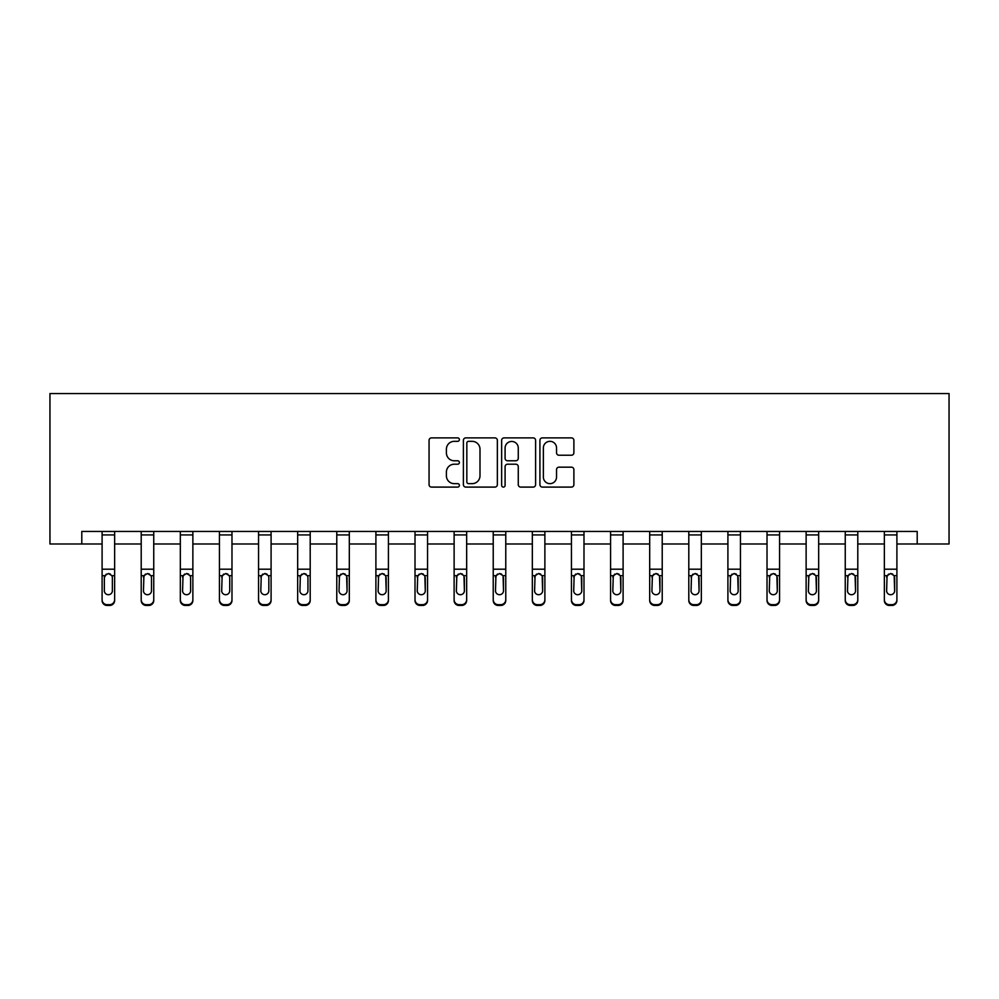 <?xml version="1.0" encoding="UTF-8"?>
<svg xmlns="http://www.w3.org/2000/svg" width="999" height="999" viewBox="0 0 999 999"><rect width="100%" height="100%" fill="white"/><g stroke="black" fill="none" stroke-linecap="round" stroke-linejoin="round"><path stroke-width="1.5" d="M459.39 439.61A1.723 1.723 0 0 0 457.667 437.887L431.518 437.887A2.46 2.46 0 0 0 429.058 440.347L429.058 484.64A2.46 2.46 0 0 0 431.518 487.1L457.667 487.1A1.723 1.723 0 0 0 459.39 485.377A1.723 1.723 0 0 0 457.667 483.653L454.283 483.653A7.88 7.88 0 0 1 446.403 475.786L446.403 472.09A7.88 7.88 0 0 1 454.283 464.21L457.667 464.21A1.723 1.723 0 0 0 459.39 462.487A1.723 1.723 0 0 0 457.667 460.776L454.283 460.776A7.88 7.88 0 0 1 446.403 452.897L446.403 449.2A7.88 7.88 0 0 1 454.283 441.333L457.667 441.333A1.723 1.723 0 0 0 459.39 439.61M571.428 455.232A2.46 2.46 0 0 0 573.888 452.772L573.888 440.347A2.46 2.46 0 0 0 571.428 437.887L542.382 437.887A2.46 2.46 0 0 0 539.922 440.347L539.922 484.64A2.46 2.46 0 0 0 542.382 487.1L571.428 487.1A2.46 2.46 0 0 0 573.888 484.64L573.888 469.63A2.46 2.46 0 0 0 571.428 467.17L558.99 467.17A2.46 2.46 0 0 0 556.53 469.63L556.53 477.072A6.581 6.581 0 0 1 549.949 483.653A6.581 6.581 0 0 1 543.369 477.072L543.369 447.914A6.581 6.581 0 0 1 549.949 441.333A6.581 6.581 0 0 1 556.53 447.914L556.53 452.772A2.46 2.46 0 0 0 558.99 455.232L571.428 455.232M81.793 543.98L81.793 531.443L917.207 531.443L917.207 543.98L949.05 543.98L949.05 393.544L49.95 393.544L49.95 543.98L102.098 543.98M497.352 440.347A2.46 2.46 0 0 0 494.88 437.887L465.846 437.887A2.46 2.46 0 0 0 463.386 440.347L463.386 484.64A2.46 2.46 0 0 0 465.846 487.1L494.88 487.1A2.46 2.46 0 0 0 497.352 484.64L497.352 440.347M504.12 437.887L533.154 437.887A2.46 2.46 0 0 1 535.614 440.347L535.614 484.64A2.46 2.46 0 0 1 533.154 487.1L520.729 487.1A2.46 2.46 0 0 1 518.269 484.64L518.269 466.683A2.46 2.46 0 0 0 515.809 464.21L507.554 464.21A2.46 2.46 0 0 0 505.094 466.683L505.094 485.377A1.723 1.723 0 0 1 503.371 487.1A1.723 1.723 0 0 1 501.648 485.377L501.648 440.347A2.46 2.46 0 0 1 504.12 437.887M114.635 543.98L141.209 543.98M153.746 543.98L180.332 543.98M192.869 543.98L219.443 543.98M231.98 543.98L258.554 543.98M271.091 543.98L297.665 543.98M310.202 543.98L336.775 543.98M349.313 543.98L375.899 543.98M388.424 543.98L415.01 543.98M427.547 543.98L454.12 543.98M466.658 543.98L493.231 543.98M505.769 543.98L532.342 543.98M544.88 543.98L571.453 543.98M583.99 543.98L610.576 543.98M623.101 543.98L649.687 543.98M662.225 543.98L688.798 543.98M701.335 543.98L727.909 543.98M740.446 543.98L767.02 543.98M779.557 543.98L806.131 543.98M818.668 543.98L845.254 543.98M857.791 543.98L884.365 543.98M896.902 543.98L917.207 543.98M468.556 441.333A1.723 1.723 0 0 0 466.833 443.057L466.833 481.93A1.723 1.723 0 0 0 468.556 483.653L472.115 483.653A7.88 7.88 0 0 0 479.995 475.786L479.995 449.2A7.88 7.88 0 0 0 472.115 441.333L468.556 441.333M518.269 448.039A6.581 6.581 0 0 0 511.688 441.446A6.581 6.581 0 0 0 505.094 448.039L505.094 458.304A2.46 2.46 0 0 0 507.554 460.776L515.809 460.776A2.46 2.46 0 0 0 518.269 458.304L518.269 448.039M102.098 576.473L102.098 599.7A5.02 4.97 0 0 0 107.118 604.67L109.628 604.67A5.02 4.97 0 0 0 114.635 599.7L114.635 600.486A5.02 4.97 180 0 1 109.628 605.456L109.628 604.67M114.635 576.473L114.635 600.486M112.375 591.52L112.375 590.746A4.008 3.984 180 0 1 108.367 594.717A4.008 3.984 180 0 0 112.375 590.746L112.375 577.222M104.358 591.52L104.358 590.746A4.008 3.984 180 0 0 108.367 594.717A4.008 3.984 180 0 1 104.358 590.746L104.358 577.222M106.281 574.088L104.358 577.534L104.808 575.686L108.367 573.501L111.938 575.686L112.375 577.534M110.452 574.088L108.367 573.501M102.098 599.7L102.098 531.493L114.635 531.493L114.635 599.7M107.118 604.67L107.118 605.456L109.628 605.456M107.118 605.456A5.02 4.97 180 0 1 102.098 600.486M141.209 576.473L141.209 599.7A5.02 4.97 0 0 0 146.229 604.67L148.739 604.67A5.02 4.97 0 0 0 153.746 599.7L153.746 600.486A5.02 4.97 180 0 1 148.739 605.456L148.739 604.67M151.498 590.746L151.498 577.534L151.498 590.746A4.008 3.984 180 0 1 147.477 594.717A4.008 3.984 180 0 0 151.498 590.746M143.469 591.52L143.469 590.746A4.008 3.984 180 0 0 147.477 594.717M145.392 574.088L143.469 577.222M149.575 574.088L147.477 573.501L151.049 575.686L151.498 577.534M180.332 576.473L180.332 599.7A5.02 4.97 0 0 0 185.339 604.67L187.849 604.67A5.02 4.97 0 0 0 192.869 599.7L192.869 600.486A5.02 4.97 180 0 1 187.849 605.456L187.849 604.67M190.609 590.746L190.609 577.534L190.609 590.746A4.008 3.984 180 0 1 186.601 594.717A4.008 3.984 180 0 0 190.609 590.746M182.58 591.52L182.58 590.746A4.008 3.984 180 0 0 186.601 594.717M184.503 574.088L182.58 577.222M188.686 574.088L186.601 573.501L190.16 575.686L190.609 577.534M141.209 599.7L141.209 531.493L153.746 531.493L153.746 599.7M146.229 604.67L146.229 605.456L148.739 605.456M146.229 605.456A5.02 4.97 180 0 1 141.209 600.486M141.209 575.686L143.918 575.686L143.469 590.746M143.918 575.686L147.477 573.501M180.332 599.7L180.332 531.493L192.869 531.493L192.869 599.7M185.339 604.67L185.339 605.456L187.849 605.456M185.339 605.456A5.02 4.97 180 0 1 180.332 600.486M180.332 575.686L183.029 575.686L182.58 590.746M183.029 575.686L186.601 573.501M219.443 576.473L219.443 599.7A5.02 4.97 0 0 0 224.45 604.67L226.96 604.67A5.02 4.97 0 0 0 231.98 599.7L231.98 600.486A5.02 4.97 180 0 1 226.96 605.456L226.96 604.67M229.72 590.746L229.72 577.534L229.72 590.746A4.008 3.984 180 0 1 225.712 594.717A4.008 3.984 180 0 0 229.72 590.746M221.691 591.52L221.691 590.746A4.008 3.984 180 0 0 225.712 594.717M223.614 574.088L221.691 577.222M227.797 574.088L225.712 573.501L229.27 575.686L229.72 577.534M258.554 576.473L258.554 599.7A5.02 4.97 0 0 0 263.574 604.67L266.071 604.67A5.02 4.97 0 0 0 271.091 599.7L271.091 600.486A5.02 4.97 180 0 1 266.071 605.456L266.071 604.67M268.831 590.746L268.831 577.534L268.831 590.746A4.008 3.984 180 0 1 264.822 594.717A4.008 3.984 180 0 0 268.831 590.746M260.814 591.52L260.814 590.746A4.008 3.984 180 0 0 264.822 594.717M262.725 574.088L260.814 577.222M266.92 574.088L264.822 573.501L268.394 575.686L268.831 577.534M297.665 576.473L297.665 599.7A5.02 4.97 0 0 0 302.685 604.67L305.182 604.67A5.02 4.97 0 0 0 310.202 599.7L310.202 600.486A5.02 4.97 180 0 1 305.182 605.456L305.182 604.67M307.942 590.746L307.942 577.534L307.942 590.746A4.008 3.984 180 0 1 303.933 594.717A4.008 3.984 180 0 0 307.942 590.746M299.925 591.52L299.925 590.746A4.008 3.984 180 0 0 303.933 594.717M301.835 574.088L299.925 577.222M306.031 574.088L303.933 573.501L307.505 575.686L307.942 577.534M219.443 599.7L219.443 531.493L231.98 531.493L231.98 599.7M224.45 604.67L224.45 605.456L226.96 605.456M224.45 605.456A5.02 4.97 180 0 1 219.443 600.486M219.443 575.686L222.14 575.686L221.691 590.746M222.14 575.686L225.712 573.501M258.554 599.7L258.554 531.493L271.091 531.493L271.091 599.7M263.574 604.67L263.574 605.456L266.071 605.456M263.574 605.456A5.02 4.97 180 0 1 258.554 600.486M258.554 575.686L261.251 575.686L260.814 590.746M261.251 575.686L264.822 573.501M297.665 599.7L297.665 531.493L310.202 531.493L310.202 599.7M302.685 604.67L302.685 605.456L305.182 605.456M302.685 605.456A5.02 4.97 180 0 1 297.665 600.486M297.665 575.686L300.362 575.686L299.925 590.746M300.362 575.686L303.933 573.501M336.775 599.7A5.02 4.97 0 0 0 341.795 604.67L341.795 605.456A5.02 4.97 180 0 1 336.775 600.486L336.775 531.493L349.313 531.493L349.313 600.486A5.02 4.97 180 0 1 344.305 605.456L344.305 604.67A5.02 4.97 0 0 0 349.313 599.7M341.795 605.456L344.305 605.456M341.795 604.67L344.305 604.67M346.616 575.686L347.065 590.746A4.008 3.984 180 0 1 343.044 594.717A4.008 3.984 180 0 1 339.036 590.746L339.485 575.686L343.044 573.501L346.616 575.686L349.313 575.686M375.899 599.7A5.02 4.97 0 0 0 380.906 604.67L380.906 605.456A5.02 4.97 180 0 1 375.899 600.486L375.899 531.493L388.424 531.493L388.424 600.486A5.02 4.97 180 0 1 383.416 605.456L383.416 604.67A5.02 4.97 0 0 0 388.424 599.7M380.906 605.456L383.416 605.456M380.906 604.67L383.416 604.67M385.726 575.686L386.176 590.746A4.008 3.984 180 0 1 382.155 594.717A4.008 3.984 180 0 1 378.146 590.746L378.596 575.686L382.155 573.501L385.726 575.686L388.424 575.686M415.01 599.7A5.02 4.97 0 0 0 420.017 604.67L420.017 605.456A5.02 4.97 180 0 1 415.01 600.486L415.01 531.493L427.547 531.493L427.547 600.486A5.02 4.97 180 0 1 422.527 605.456L422.527 604.67A5.02 4.97 0 0 0 427.547 599.7M420.017 605.456L422.527 605.456M420.017 604.67L422.527 604.67M424.837 575.686L425.287 590.746A4.008 3.984 180 0 1 421.278 594.717A4.008 3.984 180 0 1 417.257 590.746L417.707 575.686L421.278 573.501L424.837 575.686L427.547 575.686M454.12 599.7A5.02 4.97 0 0 0 459.128 604.67L459.128 605.456A5.02 4.97 180 0 1 454.12 600.486L454.12 531.493L466.658 531.493L466.658 600.486A5.02 4.97 180 0 1 461.638 605.456L461.638 604.67A5.02 4.97 0 0 0 466.658 599.7M459.128 605.456L461.638 605.456M459.128 604.67L461.638 604.67M463.961 575.686L464.398 590.746A4.008 3.984 180 0 1 460.389 594.717A4.008 3.984 180 0 1 456.381 590.746L456.818 575.686L460.389 573.501L463.961 575.686L466.658 575.686M493.231 599.7A5.02 4.97 0 0 0 498.251 604.67L498.251 605.456A5.02 4.97 180 0 1 493.231 600.486L493.231 531.493L505.769 531.493L505.769 600.486A5.02 4.97 180 0 1 500.749 605.456L500.749 604.67A5.02 4.97 0 0 0 505.769 599.7M498.251 605.456L500.749 605.456M498.251 604.67L500.749 604.67M503.071 575.686L503.508 590.746A4.008 3.984 180 0 1 499.5 594.717A4.008 3.984 180 0 1 495.492 590.746L495.929 575.686L499.5 573.501L503.071 575.686L505.769 575.686M532.342 599.7A5.02 4.97 0 0 0 537.362 604.67L537.362 605.456A5.02 4.97 180 0 1 532.342 600.486L532.342 531.493L544.88 531.493L544.88 600.486A5.02 4.97 180 0 1 539.872 605.456L539.872 604.67A5.02 4.97 0 0 0 544.88 599.7M537.362 605.456L539.872 605.456M537.362 604.67L539.872 604.67M542.182 575.686L542.619 590.746A4.008 3.984 180 0 1 538.611 594.717A4.008 3.984 180 0 1 534.602 590.746L535.039 575.686L538.611 573.501L542.182 575.686L544.88 575.686M571.453 599.7A5.02 4.97 0 0 0 576.473 604.67L576.473 605.456A5.02 4.97 180 0 1 571.453 600.486L571.453 531.493L583.99 531.493L583.99 600.486A5.02 4.97 180 0 1 578.983 605.456L578.983 604.67A5.02 4.97 0 0 0 583.99 599.7M576.473 605.456L578.983 605.456M576.473 604.67L578.983 604.67M581.293 575.686L581.743 590.746A4.008 3.984 180 0 1 577.722 594.717A4.008 3.984 180 0 1 573.713 590.746L574.163 575.686L577.722 573.501L581.293 575.686L583.99 575.686M610.576 599.7A5.02 4.97 0 0 0 615.584 604.67L615.584 605.456A5.02 4.97 180 0 1 610.576 600.486L610.576 531.493L623.101 531.493L623.101 600.486A5.02 4.97 180 0 1 618.094 605.456L618.094 604.67A5.02 4.97 0 0 0 623.101 599.7M615.584 605.456L618.094 605.456M615.584 604.67L618.094 604.67M620.404 575.686L620.854 590.746A4.008 3.984 180 0 1 616.845 594.717A4.008 3.984 180 0 1 612.824 590.746L613.274 575.686L616.845 573.501L620.404 575.686L623.101 575.686M649.687 599.7A5.02 4.97 0 0 0 654.695 604.67L654.695 605.456A5.02 4.97 180 0 1 649.687 600.486L649.687 531.493L662.225 531.493L662.225 600.486A5.02 4.97 180 0 1 657.205 605.456L657.205 604.67A5.02 4.97 0 0 0 662.225 599.7M654.695 605.456L657.205 605.456M654.695 604.67L657.205 604.67M659.515 575.686L659.964 590.746A4.008 3.984 180 0 1 655.956 594.717A4.008 3.984 180 0 1 651.935 590.746L652.384 575.686L655.956 573.501L659.515 575.686L662.225 575.686M688.798 599.7A5.02 4.97 0 0 0 693.818 604.67L693.818 605.456A5.02 4.97 180 0 1 688.798 600.486L688.798 531.493L701.335 531.493L701.335 600.486A5.02 4.97 180 0 1 696.315 605.456L696.315 604.67A5.02 4.97 0 0 0 701.335 599.7M693.818 605.456L696.315 605.456M693.818 604.67L696.315 604.67M698.638 575.686L699.075 590.746A4.008 3.984 180 0 1 695.067 594.717A4.008 3.984 180 0 1 691.058 590.746L691.495 575.686L695.067 573.501L698.638 575.686L701.335 575.686M727.909 599.7A5.02 4.97 0 0 0 732.929 604.67L732.929 605.456A5.02 4.97 180 0 1 727.909 600.486L727.909 531.493L740.446 531.493L740.446 600.486A5.02 4.97 180 0 1 735.426 605.456L735.426 604.67A5.02 4.97 0 0 0 740.446 599.7M732.929 605.456L735.426 605.456M732.929 604.67L735.426 604.67M737.749 575.686L738.186 590.746A4.008 3.984 180 0 1 734.178 594.717A4.008 3.984 180 0 1 730.169 590.746L730.606 575.686L734.178 573.501L737.749 575.686L740.446 575.686M767.02 599.7A5.02 4.97 0 0 0 772.04 604.67L772.04 605.456A5.02 4.97 180 0 1 767.02 600.486L767.02 531.493L779.557 531.493L779.557 600.486A5.02 4.97 180 0 1 774.55 605.456L774.55 604.67A5.02 4.97 0 0 0 779.557 599.7M772.04 605.456L774.55 605.456M772.04 604.67L774.55 604.67M776.86 575.686L777.309 590.746A4.008 3.984 180 0 1 773.288 594.717A4.008 3.984 180 0 1 769.28 590.746L769.73 575.686L773.288 573.501L776.86 575.686L779.557 575.686M806.131 599.7A5.02 4.97 0 0 0 811.151 604.67L811.151 605.456A5.02 4.97 180 0 1 806.131 600.486L806.131 531.493L818.668 531.493L818.668 600.486A5.02 4.97 180 0 1 813.661 605.456L813.661 604.67A5.02 4.97 0 0 0 818.668 599.7M811.151 605.456L813.661 605.456M811.151 604.67L813.661 604.67M815.971 575.686L816.42 590.746A4.008 3.984 180 0 1 812.399 594.717A4.008 3.984 180 0 1 808.391 590.746L808.84 575.686L812.399 573.501L815.971 575.686L818.668 575.686M845.254 599.7A5.02 4.97 0 0 0 850.261 604.67L850.261 605.456A5.02 4.97 180 0 1 845.254 600.486L845.254 531.493L857.791 531.493L857.791 600.486A5.02 4.97 180 0 1 852.771 605.456L852.771 604.67A5.02 4.97 0 0 0 857.791 599.7M850.261 605.456L852.771 605.456M850.261 604.67L852.771 604.67M855.082 575.686L855.531 590.746A4.008 3.984 180 0 1 851.523 594.717A4.008 3.984 180 0 1 847.502 590.746L847.951 575.686L851.523 573.501L855.082 575.686L857.791 575.686M884.365 599.7A5.02 4.97 0 0 0 889.372 604.67L889.372 605.456A5.02 4.97 180 0 1 884.365 600.486L884.365 531.493L896.902 531.493L896.902 600.486A5.02 4.97 180 0 1 891.882 605.456L891.882 604.67A5.02 4.97 0 0 0 896.902 599.7M889.372 605.456L891.882 605.456M889.372 604.67L891.882 604.67M894.192 575.686L894.642 590.746A4.008 3.984 180 0 1 890.633 594.717A4.008 3.984 180 0 1 886.625 590.746L887.062 575.686L890.633 573.501L894.192 575.686L896.902 575.686M336.775 576.473L336.775 600.486M343.044 594.717A4.008 3.984 180 0 0 347.065 590.746L347.065 577.534M339.036 591.52L339.036 590.746M340.959 574.088L339.036 577.222M345.142 574.088L343.044 573.501M375.899 576.473L375.899 600.486M382.155 594.717A4.008 3.984 180 0 0 386.176 590.746L386.176 577.534M378.146 591.52L378.146 590.746M380.07 574.088L378.146 577.222M384.253 574.088L382.155 573.501M415.01 576.473L415.01 600.486M421.278 594.717A4.008 3.984 180 0 0 425.287 590.746L425.287 577.534M417.257 591.52L417.257 590.746M419.18 574.088L417.257 577.222M423.364 574.088L421.278 573.501M454.12 576.473L454.12 600.486M460.389 594.717A4.008 3.984 180 0 0 464.398 590.746L464.398 577.534M456.381 591.52L456.381 590.746M458.291 574.088L456.381 577.222M462.475 574.088L460.389 573.501M493.231 576.473L493.231 600.486M499.5 594.717A4.008 3.984 180 0 0 503.508 590.746L503.508 577.534M495.492 591.52L495.492 590.746M497.402 574.088L495.492 577.222M501.598 574.088L499.5 573.501M532.342 576.473L532.342 600.486M538.611 594.717A4.008 3.984 180 0 0 542.619 590.746L542.619 577.534M534.602 591.52L534.602 590.746M536.525 574.088L534.602 577.222M540.709 574.088L538.611 573.501M571.453 576.473L571.453 600.486M577.722 594.717A4.008 3.984 180 0 0 581.743 590.746L581.743 577.534M573.713 591.52L573.713 590.746M575.636 574.088L573.713 577.222M579.82 574.088L577.722 573.501M610.576 576.473L610.576 600.486M616.845 594.717A4.008 3.984 180 0 0 620.854 590.746L620.854 577.534M612.824 591.52L612.824 590.746M614.747 574.088L612.824 577.222M618.93 574.088L616.845 573.501M649.687 576.473L649.687 600.486M655.956 594.717A4.008 3.984 180 0 0 659.964 590.746L659.964 577.534M651.935 591.52L651.935 590.746M653.858 574.088L651.935 577.222M658.041 574.088L655.956 573.501M688.798 576.473L688.798 600.486M695.067 594.717A4.008 3.984 180 0 0 699.075 590.746L699.075 577.534M691.058 591.52L691.058 590.746M692.969 574.088L691.058 577.222M697.165 574.088L695.067 573.501M727.909 576.473L727.909 600.486M734.178 594.717A4.008 3.984 180 0 0 738.186 590.746L738.186 577.534M730.169 591.52L730.169 590.746M732.08 574.088L730.169 577.222M736.275 574.088L734.178 573.501M767.02 576.473L767.02 600.486M773.288 594.717A4.008 3.984 180 0 0 777.309 590.746L777.309 577.534M769.28 591.52L769.28 590.746M771.203 574.088L769.28 577.222M775.386 574.088L773.288 573.501M806.131 576.473L806.131 600.486M812.399 594.717A4.008 3.984 180 0 0 816.42 590.746L816.42 577.534M808.391 591.52L808.391 590.746M810.314 574.088L808.391 577.222M814.497 574.088L812.399 573.501M845.254 576.473L845.254 600.486M851.523 594.717A4.008 3.984 180 0 0 855.531 590.746L855.531 577.534M847.502 591.52L847.502 590.746M849.425 574.088L847.502 577.222M853.608 574.088L851.523 573.501M884.365 576.473L884.365 600.486M890.633 594.717A4.008 3.984 180 0 0 894.642 590.746L894.642 577.534M886.625 591.52L886.625 590.746M888.536 574.088L886.625 577.222M892.719 574.088L890.633 573.501M111.938 575.686L114.635 575.686M102.098 575.686L104.808 575.686M102.098 569.205L114.635 569.205M102.098 534.927L114.635 534.927M151.049 575.686L153.746 575.686M141.209 569.205L153.746 569.205M141.209 534.927L153.746 534.927M190.16 575.686L192.869 575.686M180.332 569.205L192.869 569.205M180.332 534.927L192.869 534.927M229.27 575.686L231.98 575.686M219.443 569.205L231.98 569.205M219.443 534.927L231.98 534.927M268.394 575.686L271.091 575.686M258.554 569.205L271.091 569.205M258.554 534.927L271.091 534.927M307.505 575.686L310.202 575.686M297.665 569.205L310.202 569.205M297.665 534.927L310.202 534.927M336.775 575.686L339.485 575.686M336.775 569.205L349.313 569.205M336.775 534.927L349.313 534.927M375.899 575.686L378.596 575.686M375.899 569.205L388.424 569.205M375.899 534.927L388.424 534.927M415.01 575.686L417.707 575.686M415.01 569.205L427.547 569.205M415.01 534.927L427.547 534.927M454.12 575.686L456.818 575.686M454.12 569.205L466.658 569.205M454.12 534.927L466.658 534.927M493.231 575.686L495.929 575.686M493.231 569.205L505.769 569.205M493.231 534.927L505.769 534.927M532.342 575.686L535.039 575.686M532.342 569.205L544.88 569.205M532.342 534.927L544.88 534.927M571.453 575.686L574.163 575.686M571.453 569.205L583.99 569.205M571.453 534.927L583.99 534.927M610.576 575.686L613.274 575.686M610.576 569.205L623.101 569.205M610.576 534.927L623.101 534.927M649.687 575.686L652.384 575.686M649.687 569.205L662.225 569.205M649.687 534.927L662.225 534.927M688.798 575.686L691.495 575.686M688.798 569.205L701.335 569.205M688.798 534.927L701.335 534.927M727.909 575.686L730.606 575.686M727.909 569.205L740.446 569.205M727.909 534.927L740.446 534.927M767.02 575.686L769.73 575.686M767.02 569.205L779.557 569.205M767.02 534.927L779.557 534.927M806.131 575.686L808.84 575.686M806.131 569.205L818.668 569.205M806.131 534.927L818.668 534.927M845.254 575.686L847.951 575.686M845.254 569.205L857.791 569.205M845.254 534.927L857.791 534.927M884.365 575.686L887.062 575.686M884.365 569.205L896.902 569.205M884.365 534.927L896.902 534.927"/></g></svg>
